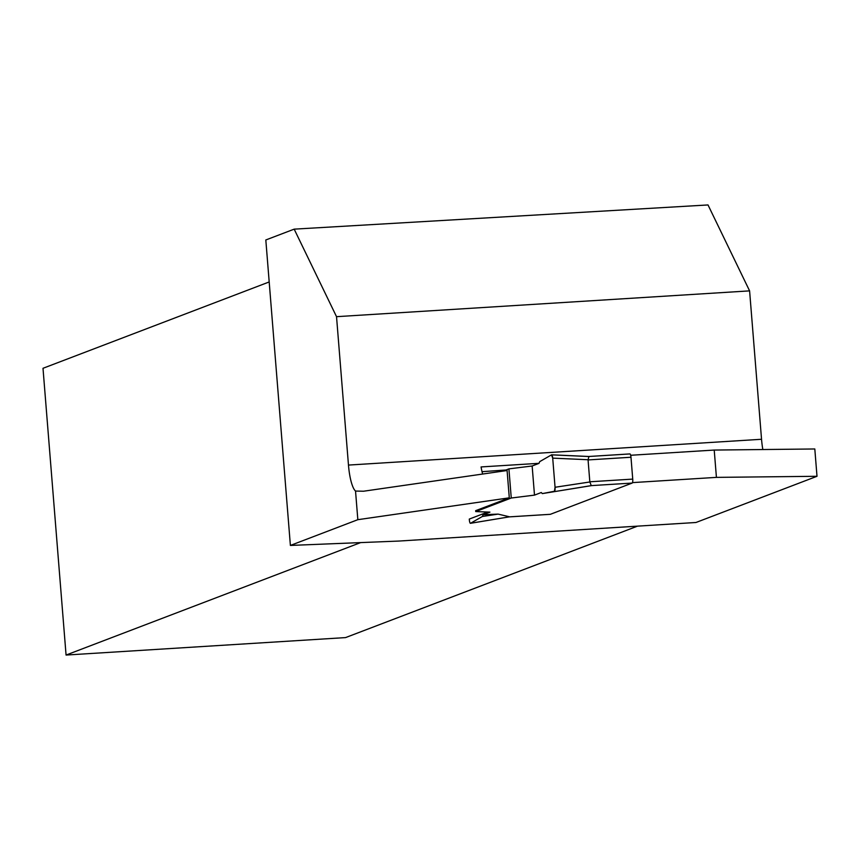<?xml version="1.0" encoding="UTF-8"?>
<svg xmlns="http://www.w3.org/2000/svg" width="860" height="860" viewBox="0 0 860 860"><rect width="100%" height="100%" fill="white"/><g stroke="black" fill="none" stroke-linecap="round" stroke-linejoin="round"><path stroke-width="1.29" d="M503.143 471.087L508.916 468.883L532.146 465.991L538.94 463.389L539.736 461.627L551.518 454.843A3.666 0.881 -93.6 0 1 551.647 454.811L588.863 456.488M550.207 514.312A3.666 0.881 -93.6 0 0 550.282 514.323A3.666 0.881 -93.6 0 0 550.346 514.312L632.175 483.073A3.666 0.881 -93.6 0 0 632.734 479.106L589.82 481.783L588.068 459.928L588.917 456.488L629.832 453.94A3.666 0.881 -93.6 0 1 629.896 453.919A3.666 0.881 -93.6 0 1 630.982 457.251L632.734 479.106M551.647 454.811A3.666 0.881 -93.6 0 1 552.711 458.133L555.055 487.265L589.874 481.976L591.261 485.62L542.316 493.597L591.218 485.663M542.316 493.597L554.453 491.253L555.055 487.265L552.711 458.133L551.518 454.843L539.736 461.627L538.94 463.389L532.146 465.991L534.49 495.123L541.284 492.522L542.316 493.597L541.284 492.522L534.49 495.123L532.146 465.991M487.695 512.044L469.291 519.074L469.366 519.977A3.666 0.881 -93.6 0 0 470.474 523.31L509.582 516.817L498.101 514.108L483.137 514.721L489.931 512.13L475.741 511.571L511.259 498.015L534.49 495.123M475.741 511.571L475.666 510.668L509.292 497.832L507.088 470.517L363.565 491.221L355.535 491.06L357.835 519.687L509.292 497.832M470.474 523.31A3.666 0.881 -93.6 0 0 470.549 523.278L509.582 516.817M483.137 514.721L482.331 516.494L470.549 523.278M511.259 498.015L508.916 468.883M498.101 514.108L482.331 516.494M555.055 487.265A3.666 0.881 86.4 0 1 554.453 491.253M551.776 454.854L588.788 456.52M552.711 458.133L588.089 459.735M716.423 477.375L714.219 450.06L814.807 448.974L817 476.289L716.423 477.375L632.498 482.611M630.67 455.273L714.219 450.06M357.835 519.687L290.39 545.433L265.815 239.972L294.174 229.147L336.529 316.673L749.597 290.873L708.016 204.949L294.174 229.147M817 476.289L695.966 522.493L398.825 541.058L290.39 545.433M482.643 474.043A29.305 7.02 86.4 0 1 481.062 466.937L538.962 463.325M762.841 449.533A29.305 7.02 86.4 0 1 761.541 439.277L348.472 465.077A29.305 7.02 -93.6 0 0 355.535 491.06M360.652 542.596L66.07 655.051L345.559 637.593L637.496 526.148M749.597 290.873L761.541 439.277M348.472 465.077L336.529 316.673M66.07 655.051L43 368.295L269.191 281.951M482.03 471.678L506.013 469.99M502.777 470.194L502.853 471.129M550.346 514.312L509.582 516.849M632.175 483.073L591.261 485.62M630.982 457.251L588.068 459.928M509.335 516.881L550.282 514.323M588.81 456.488L629.896 453.919"/></g></svg>
